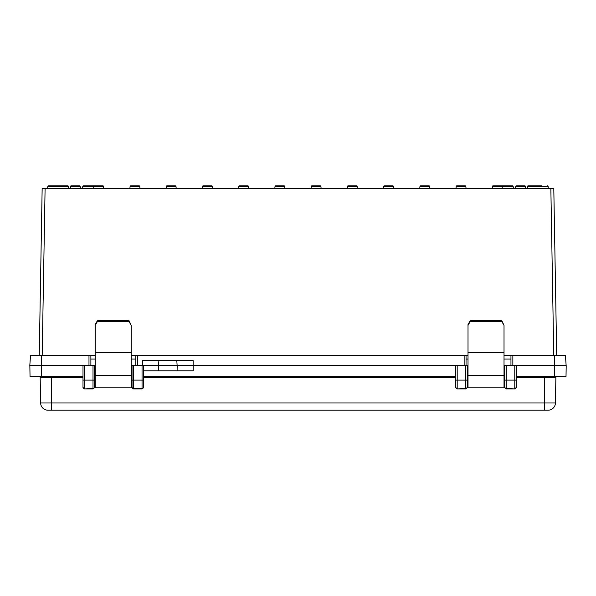 <?xml version="1.0" encoding="UTF-8"?>
<svg xmlns="http://www.w3.org/2000/svg" width="596" height="596" viewBox="0 0 596 596"><rect width="100%" height="100%" fill="white"/><g stroke="black" fill="none" stroke-linecap="round" stroke-linejoin="round"><path stroke-width="0.89" d="M548.327 188.507L548.111 186.444A0.738 0.738 0 0 0 547.381 185.788A0.738 0.738 0 0 1 548.111 186.444L527.564 186.444A0.738 0.738 0 0 1 528.294 185.788L541.555 185.788M534.12 185.788L528.294 185.788A0.738 0.738 0 0 0 527.564 186.444L527.348 188.507M39.239 355.551L42.152 188.507L45.095 188.507L42.182 355.551M553.766 355.551L550.853 188.507L45.095 188.507M550.853 188.507L553.796 188.507L556.709 355.551M47.62 188.507L47.836 186.444L68.384 186.444A0.738 0.738 0 0 0 67.653 185.788L61.828 185.788L67.653 185.788A0.738 0.738 0 0 1 68.384 186.444L68.6 188.507M502.301 188.507L502.085 186.444L513.171 186.444A0.738 0.738 0 0 0 512.441 185.788L498.8 185.788L512.441 185.788A0.738 0.738 0 0 1 513.171 186.444L513.387 188.507M103.734 188.507L103.518 186.444L82.777 186.444L82.561 188.507M348.228 185.788L356.415 185.788A0.738 0.738 0 0 1 357.153 186.444L347.498 186.444A0.738 0.738 0 0 1 348.228 185.788L356.415 185.788A0.738 0.738 0 0 1 357.153 186.444L357.369 188.507M347.498 186.444L347.282 188.507M384.465 185.788L392.652 185.788A0.738 0.738 0 0 1 393.382 186.444L383.727 186.444A0.738 0.738 0 0 1 384.465 185.788L392.652 185.788A0.738 0.738 0 0 1 393.382 186.444L393.598 188.507M383.727 186.444L383.511 188.507M420.694 185.788L428.882 185.788A0.738 0.738 0 0 1 429.619 186.444L419.964 186.444A0.738 0.738 0 0 1 420.694 185.788L428.882 185.788A0.738 0.738 0 0 1 429.619 186.444L429.835 188.507M419.964 186.444L419.748 188.507M455.977 188.507L456.193 186.444A0.738 0.738 0 0 1 456.931 185.788L465.118 185.788A0.738 0.738 0 0 1 465.848 186.444L456.193 186.444A0.738 0.738 0 0 1 456.931 185.788L465.118 185.788A0.738 0.738 0 0 1 465.848 186.444L466.065 188.507M501.348 185.788L493.16 185.788A0.738 0.738 0 0 0 492.43 186.444A0.738 0.738 0 0 1 493.16 185.788L501.348 185.788A0.738 0.738 0 0 1 502.085 186.444L492.43 186.444L492.214 188.507M515.533 188.507L515.749 186.444A0.738 0.738 0 0 1 516.486 185.788L524.674 185.788A0.738 0.738 0 0 1 525.404 186.444L515.749 186.444A0.738 0.738 0 0 1 516.486 185.788L524.674 185.788A0.738 0.738 0 0 1 525.404 186.444L525.62 188.507M311.999 185.788L320.186 185.788A0.738 0.738 0 0 1 320.916 186.444L311.261 186.444A0.738 0.738 0 0 1 311.999 185.788L320.186 185.788A0.738 0.738 0 0 1 320.916 186.444L321.132 188.507M311.261 186.444L311.045 188.507M275.762 185.788L283.949 185.788A0.738 0.738 0 0 1 284.687 186.444L275.032 186.444A0.738 0.738 0 0 1 275.762 185.788L283.949 185.788A0.738 0.738 0 0 1 284.687 186.444L284.903 188.507M275.032 186.444L274.816 188.507M239.532 185.788L247.72 185.788A0.738 0.738 0 0 1 248.45 186.444L238.795 186.444A0.738 0.738 0 0 1 239.532 185.788L247.72 185.788A0.738 0.738 0 0 1 248.45 186.444L248.666 188.507M238.795 186.444L238.579 188.507M203.296 185.788L211.483 185.788A0.738 0.738 0 0 1 212.221 186.444L202.565 186.444A0.738 0.738 0 0 1 203.296 185.788L211.483 185.788A0.738 0.738 0 0 1 212.221 186.444L212.437 188.507M202.565 186.444L202.349 188.507M167.066 185.788L175.254 185.788A0.738 0.738 0 0 1 175.984 186.444L166.329 186.444A0.738 0.738 0 0 1 167.066 185.788L175.254 185.788A0.738 0.738 0 0 1 175.984 186.444L176.2 188.507M166.329 186.444L166.113 188.507M130.829 185.788L139.017 185.788A0.738 0.738 0 0 1 139.755 186.444L130.099 186.444A0.738 0.738 0 0 1 130.829 185.788L139.017 185.788A0.738 0.738 0 0 1 139.755 186.444L139.971 188.507M130.099 186.444L129.883 188.507M94.6 185.788L102.788 185.788A0.738 0.738 0 0 1 103.518 186.444A0.738 0.738 0 0 0 102.788 185.788L94.6 185.788A0.738 0.738 0 0 0 93.863 186.444L93.647 188.507M70.328 188.507L70.544 186.444A0.738 0.738 0 0 1 71.274 185.788L79.462 185.788A0.738 0.738 0 0 1 80.199 186.444L70.544 186.444A0.738 0.738 0 0 1 71.274 185.788L79.462 185.788A0.738 0.738 0 0 1 80.199 186.444L80.415 188.507M468.016 355.551L131.217 355.551M95.218 355.551L30.508 355.551L29.8 365.668L82.993 365.668L41.303 365.668L41.303 355.551M512.851 365.668L512.851 355.551L504.022 355.551M137.691 365.668L137.691 355.551M158.879 360.61L176.811 360.61L177.131 365.668L158.566 365.668L158.879 360.61L142.548 360.61L142.541 365.668M176.811 360.61L193.149 360.61L193.156 365.668M467.212 365.668L467.212 387.452L465.737 388.927L457.199 388.927L455.724 387.452L455.724 365.668L158.618 365.668L158.7 370.786L193.208 370.786L193.208 365.668L468.016 365.668M464.15 355.551L464.15 365.668M94.481 383.6L94.481 387.452L93.006 388.927L84.468 388.927L82.993 387.452L82.993 365.668L95.218 365.668M131.217 365.668L133.504 365.668L133.504 388.927L132.029 387.452L132.029 365.668M516.248 376.53L566.014 376.53L566.2 365.668L516.248 365.668L516.248 387.452L514.773 388.927L506.235 388.927L504.76 387.452M504.022 365.668L506.235 365.668L506.235 388.927M158.566 365.668L143.517 365.668L143.517 387.452L142.042 388.927L133.504 388.927M566.148 365.668L565.44 355.551L512.851 355.551M88.983 355.551L88.983 365.668M90.883 365.668L90.883 355.551M135.791 365.668L135.791 355.551M90.883 359.045L95.218 359.045M131.217 359.045L135.791 359.045M510.958 365.668L510.958 355.551M466.042 365.668L466.042 355.551M466.042 359.045L468.016 359.045M504.022 359.045L510.958 359.045M80.199 186.444A0.738 0.738 0 0 0 79.462 185.788L71.274 185.788L79.462 185.788A0.738 0.738 0 0 1 80.199 186.444A0.738 0.738 0 0 0 79.462 185.788L71.274 185.788L79.462 185.788A0.738 0.738 0 0 1 80.199 186.444A0.738 0.738 0 0 0 79.462 185.788L71.274 185.788L79.462 185.788A0.738 0.738 0 0 1 80.199 186.444M70.544 186.444A0.738 0.738 0 0 1 71.274 185.788A0.738 0.738 0 0 0 70.544 186.444A0.738 0.738 0 0 1 71.274 185.788A0.738 0.738 0 0 0 70.544 186.444A0.738 0.738 0 0 1 71.274 185.788A0.738 0.738 0 0 0 70.544 186.444M525.404 186.444A0.738 0.738 0 0 0 524.674 185.788L516.486 185.788L524.674 185.788A0.738 0.738 0 0 1 525.404 186.444A0.738 0.738 0 0 0 524.674 185.788L516.486 185.788L524.674 185.788A0.738 0.738 0 0 1 525.404 186.444A0.738 0.738 0 0 0 524.674 185.788L516.486 185.788L524.674 185.788A0.738 0.738 0 0 1 525.404 186.444M515.749 186.444A0.738 0.738 0 0 1 516.486 185.788A0.738 0.738 0 0 0 515.749 186.444A0.738 0.738 0 0 1 516.486 185.788A0.738 0.738 0 0 0 515.749 186.444A0.738 0.738 0 0 1 516.486 185.788A0.738 0.738 0 0 0 515.749 186.444M83.507 185.788L97.148 185.788L83.507 185.788A0.738 0.738 0 0 0 82.777 186.444A0.738 0.738 0 0 1 83.507 185.788M48.567 185.788L67.653 185.788L48.567 185.788A0.738 0.738 0 0 0 47.836 186.444A0.738 0.738 0 0 1 48.567 185.788M132.029 387.452L132.029 380.121L142.042 380.121L142.042 365.668L133.504 365.668M143.517 387.452L143.517 380.121L142.042 380.121L142.042 388.585L133.504 388.585A1.475 1.475 0 0 1 132.029 387.109M455.724 376.53L143.517 376.53M457.199 365.668L457.199 388.585A1.475 1.475 0 0 1 455.724 387.109L455.724 387.452M84.468 365.668L84.468 388.585A1.475 1.475 0 0 1 82.993 387.109L82.993 387.452M467.212 376.53L468.016 376.53M504.022 376.53L504.76 376.53M94.481 376.53L95.218 376.53M131.217 376.53L132.029 376.53M82.993 376.53L30.038 376.53L29.852 365.668M554.697 376.53L554.697 365.668L506.235 365.668M142.042 365.668L143.517 365.668M566.014 376.53L566.2 365.668M177.101 370.786L177.183 365.668M143.517 370.786L158.7 370.786M555.427 402.978A7.361 7.361 0 0 1 548.067 410.212L47.985 410.212A7.361 7.361 0 0 1 40.625 402.978L555.427 402.978L555.874 377.253A0.738 0.738 0 0 1 556.612 376.53A0.738 0.738 0 0 0 555.874 377.253L516.248 377.253M40.625 402.978L40.178 377.253A0.738 0.738 0 0 0 39.44 376.53A0.738 0.738 0 0 1 40.178 377.253A0.738 0.738 0 0 0 39.44 376.53M94.481 365.668L94.481 387.452M514.773 388.927L506.235 388.585A1.475 1.475 0 0 1 504.76 387.109L504.76 365.668M504.76 383.6L504.76 381.425M516.248 383.6L516.248 381.425M499.418 320.737L472.621 320.737L472.621 320.268L499.418 320.268L501.892 320.804L504.022 325.409L501.892 321.609L499.418 320.737L499.835 320.253L472.203 320.253L470.147 320.804L468.016 324.574L468.016 387.869L504.022 387.869L504.022 375.525L468.016 375.525M504.022 325.409L504.022 375.525M472.621 320.737L470.147 321.609L468.016 325.409M504.022 352.422L468.016 352.422M126.62 320.737L99.815 320.737L99.815 320.268L126.62 320.268L129.094 320.804L131.217 325.409L129.094 321.609L126.62 320.737L127.037 320.253L99.398 320.253L97.342 320.804L95.218 324.574L95.218 387.869L131.217 387.869L131.217 375.525L95.218 375.525M131.217 325.409L131.217 375.525M99.815 320.737L97.342 321.609L95.218 325.409M131.217 352.422L95.218 352.422M554.645 355.551L554.645 365.668M544.386 410.212L544.386 376.53M504.76 377.253L504.022 377.253M468.016 377.253L467.212 377.253M455.724 377.253L143.517 377.253M132.029 377.253L131.217 377.253M95.218 377.253L94.481 377.253M82.993 377.253L40.178 377.253M51.666 410.212L51.666 376.53M41.355 376.53L41.355 365.668M84.468 388.927L93.006 388.585L93.006 365.668M93.006 388.927L93.006 388.585A1.475 1.475 0 0 0 94.481 387.109M82.993 380.121L94.481 380.121M142.042 388.927L142.042 388.585A1.475 1.475 0 0 0 143.517 387.109M516.248 387.109A1.475 1.475 0 0 1 514.773 388.585L514.773 380.121L504.76 380.121M516.248 380.121L514.773 380.121L514.773 365.668M457.199 388.927L465.737 388.585L465.737 365.668M465.737 388.927L465.737 388.585A1.475 1.475 0 0 0 467.212 387.109M455.724 380.121L467.212 380.121M501.892 321.609L470.147 321.609M129.094 321.609L97.342 321.609M94.481 383.563L95.218 383.563M131.217 383.563L132.029 383.563M94.481 379.294L95.218 379.294M131.217 379.294L132.029 379.294M467.212 383.563L468.016 383.563M504.022 383.563L504.76 383.563M467.212 379.294L468.016 379.294M504.022 379.294L504.76 379.294"/></g></svg>
